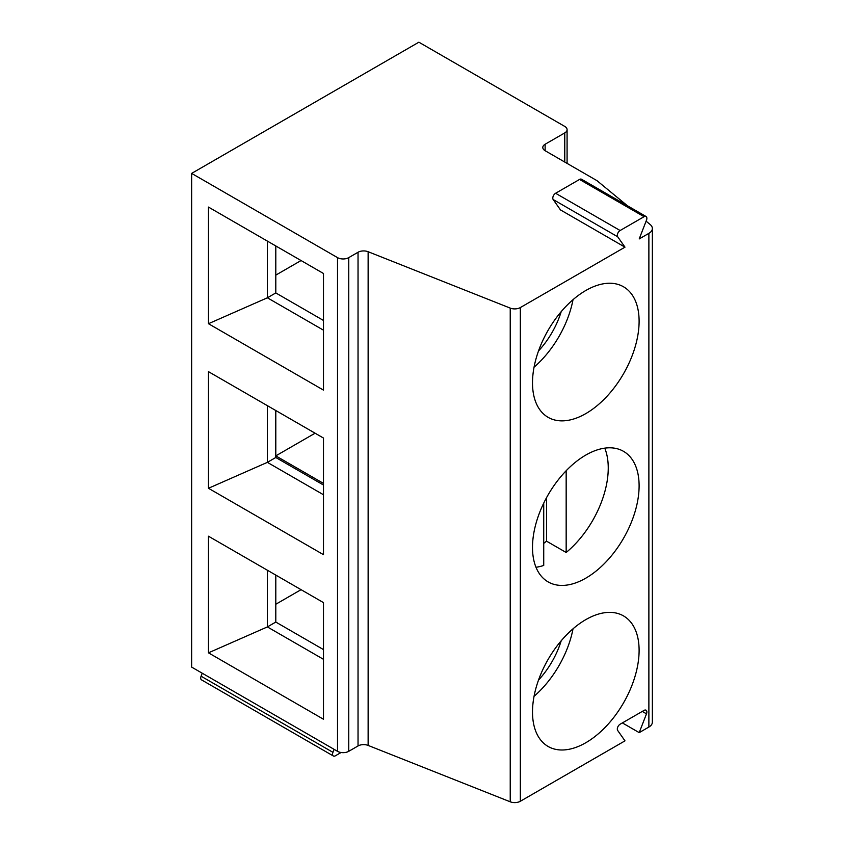 <?xml version="1.0" encoding="UTF-8"?>
<svg xmlns="http://www.w3.org/2000/svg" width="844" height="844" viewBox="0 0 844 844"><rect width="100%" height="100%" fill="white"/><g stroke="black" fill="none" stroke-linecap="round" stroke-linejoin="round"><path stroke-width="1.27" d="M646.103 221.17L650.207 224.557A11.9 6.868 180 0 1 652.359 228.492A11.9 6.868 180 0 1 648.878 233.355L639.203 238.936L646.493 220.147A3.967 2.289 120 0 0 646.05 216.497A3.967 2.289 120 0 0 644.067 216.697L620.118 230.517A3.967 2.289 120 0 0 617.692 236.784L624.982 247.155L560.458 209.903L553.168 199.532A3.967 2.289 120 0 1 555.595 193.265L579.543 179.445A3.967 2.289 120 0 1 581.527 179.244L646.05 216.497M267.379 570.227L267.379 626.923L208.468 652.834L208.468 536.214L323.495 602.627L323.495 659.322L267.379 626.923L275.798 622.06L323.495 649.595M208.468 652.834L323.495 719.246L323.495 602.627M341.082 752.5L335.363 755.802A3.967 2.289 -60 0 1 333.38 756.002A3.967 2.289 -60 0 1 332.937 752.342L334.097 749.345M333.38 756.002L201.526 679.874A3.967 2.289 120 0 1 201.083 676.213L202.243 673.217M267.379 241.099L267.379 297.795L323.495 330.183L323.495 273.498L323.495 390.118L208.468 323.706L267.379 297.795L275.798 292.931L323.495 320.467M323.495 273.498L208.468 207.086L208.468 323.706M323.495 438.057L208.468 371.655L208.468 488.275L323.495 554.677L323.495 438.057L323.495 494.753L267.379 462.354L208.468 488.275M191.641 173.4L337.516 257.62L337.516 751.318L191.641 667.098L191.641 173.4L418.877 42.2L564.763 126.421A7.934 4.579 0 0 1 567.084 129.66A7.934 4.579 0 0 1 564.763 132.909L545.129 144.24A7.934 4.579 0 0 0 542.798 147.478A7.934 4.579 0 0 0 545.129 150.717L545.129 144.24M275.798 575.091L275.798 622.06M275.798 604.251L301.055 589.671M561.197 640.786A61.496 35.501 -60 0 1 538.514 680.074M573.023 628.801A75.38 43.519 -60 0 1 534.052 696.311M639.108 650.407A75.38 43.519 120 0 0 623.494 615.898A75.38 43.519 120 0 0 565.406 636.091A75.38 43.519 120 0 0 532.501 711.956A75.38 43.519 120 0 0 548.115 746.465A75.38 43.519 120 0 0 606.203 726.273A75.38 43.519 120 0 0 639.108 650.407M639.108 321.279A75.38 43.519 120 0 0 623.494 286.77A75.38 43.519 120 0 0 565.406 306.963A75.38 43.519 120 0 0 532.501 382.828A75.38 43.519 120 0 0 548.115 417.337A75.38 43.519 120 0 0 606.203 397.144A75.38 43.519 120 0 0 639.108 321.279M532.501 547.387A75.38 43.519 120 0 0 548.115 581.896A75.38 43.519 120 0 0 623.494 538.377A75.38 43.519 120 0 0 623.494 451.329A75.38 43.519 120 0 0 565.406 471.532A75.38 43.519 120 0 0 532.501 547.387M652.359 228.492L652.359 722.19A11.9 6.868 180 0 1 648.878 727.053L639.203 732.634L646.493 713.845A3.967 2.289 120 0 0 646.05 710.194A3.967 2.289 120 0 0 644.067 710.395L620.118 724.215A3.967 2.289 120 0 0 617.692 730.482L624.982 740.853L520.337 801.262A7.934 4.579 0 0 1 510.23 801.8L368.132 745.421L368.132 251.723L510.23 308.102A7.934 4.579 0 0 0 520.337 307.564L624.982 247.155M627.345 205.693L596.961 180.648L545.129 150.717M368.132 251.723A7.934 4.579 0 0 0 358.035 252.261L348.741 257.62A7.934 4.579 180 0 1 337.516 257.62M348.741 257.62L348.741 751.318A7.934 4.579 180 0 1 337.516 751.318M348.741 751.318L358.035 745.959L358.035 252.261M267.379 405.669L267.379 462.354L275.524 457.659L275.524 410.363M546.522 497.686L546.522 541.152L566.166 552.493A75.38 43.519 120 0 0 604.758 448.143M566.166 552.493L566.166 470.73M535.982 567.274A75.38 43.519 120 0 0 543.726 565.448L543.726 503.129M543.726 543.378A75.38 43.519 120 0 0 546.522 541.152M368.132 745.421A7.934 4.579 0 0 0 358.035 745.959M275.798 275.112L301.055 260.543M639.203 732.634L622.376 722.918M275.798 245.963L275.798 292.931M323.495 485.036L275.524 457.332M275.798 410.522L275.798 455.876L323.495 483.412M275.798 455.876L315.076 433.204M561.197 311.658A61.496 35.501 -60 0 1 538.514 350.946M573.023 299.673A75.38 43.519 -60 0 1 534.052 367.182M644.067 216.697L579.543 179.445M617.692 236.784L553.168 199.532M620.118 230.517L555.595 193.265M201.083 676.213L332.937 752.342M648.878 233.355L648.878 727.053M520.337 801.262L520.337 307.564M642.284 711.418L646.493 713.845M564.763 162.059L564.763 132.909M510.23 801.8L510.23 308.102M567.084 163.398L567.084 129.66"/></g></svg>

